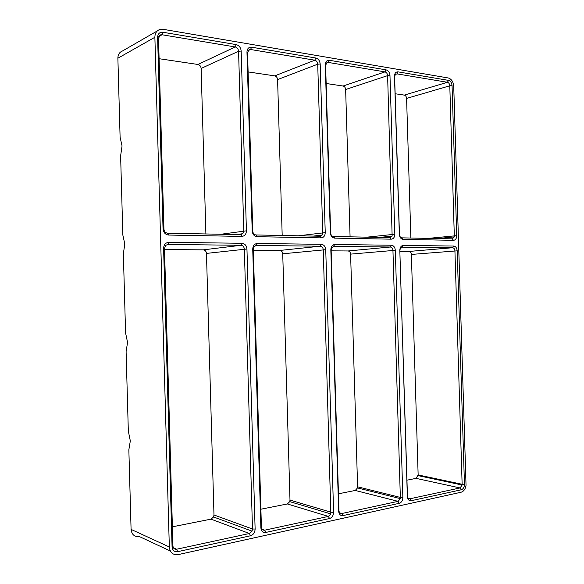 <?xml version="1.0" encoding="UTF-8"?>
<svg xmlns="http://www.w3.org/2000/svg" width="584" height="584" viewBox="0 0 584 584"><rect width="100%" height="100%" fill="white"/><g stroke="black" fill="none" stroke-linecap="round" stroke-linejoin="round"><path stroke-width="0.88" d="M398.054 71.868L448.541 80.373C450.592 81.001 451.76 82.76 452.053 85.651L456.724 235.666C456.608 238.52 455.542 240.075 453.52 240.323L403.186 239.396C400.931 239.053 399.653 237.374 399.332 234.345L394.492 76.205C394.631 73.234 395.813 71.788 398.054 71.868L396.989 73.883L395.419 74.402M162.878 32.251L236.184 44.596C239.126 45.435 240.791 47.589 241.177 51.056L246.419 230.833C246.236 234.257 244.681 236.118 241.769 236.411L168.645 235.053C165.352 234.629 163.483 232.585 163.046 228.921L157.607 37.347C157.841 33.755 159.593 32.054 162.878 32.251L162.023 34.763L158.782 36.588M403.369 245.397L453.695 246.054C455.739 246.368 456.907 247.959 457.192 250.828L464.462 484.311C464.353 487.231 463.287 489.056 461.272 489.786L411.187 500.714C408.946 500.904 407.669 499.502 407.347 496.517L399.821 250.332C399.952 247.309 401.135 245.667 403.369 245.397L401.923 247.185M334.836 244.499L391.404 245.236C393.696 245.572 394.996 247.258 395.317 250.288L402.865 497.473C402.734 500.568 401.544 502.517 399.281 503.313L342.969 515.599C340.443 515.833 339.005 514.358 338.654 511.19L330.821 249.733C330.982 246.528 332.325 244.784 334.836 244.499L333.318 246.419M389.973 75.467L394.828 234.242C394.696 237.265 393.492 238.914 391.222 239.177L334.647 238.126C332.113 237.761 330.668 235.972 330.318 232.761L325.288 64.853C325.449 61.7 326.792 60.174 329.318 60.283L386.053 69.846C388.353 70.533 389.659 72.409 389.973 75.467L387.615 75.628L392.141 236.075L390.054 237.622L333.515 236.498C331.822 236.25 330.865 235.06 330.632 232.921L325.616 65.488L326.719 62.816L328.296 62.444L326.31 63.203M251.558 47.187L315.783 58.006C318.375 58.765 319.842 60.765 320.193 64.021L325.237 232.644C325.076 235.856 323.719 237.6 321.156 237.878L257.099 236.695C254.222 236.301 252.587 234.388 252.2 230.965L246.966 52.005C247.163 48.647 248.689 47.041 251.558 47.187L250.602 49.509L248.069 50.655M257.303 243.484L321.346 244.324C323.93 244.674 325.397 246.47 325.741 249.689L333.595 512.27C333.442 515.562 332.084 517.65 329.537 518.534L265.757 532.447C262.888 532.732 261.26 531.184 260.873 527.812L252.726 249.061C252.916 245.638 254.441 243.783 257.303 243.484L256.332 245.47L255.668 245.55M168.856 242.323L241.966 243.28C244.9 243.659 246.565 245.572 246.952 249.01L255.12 529.038C254.931 532.55 253.39 534.798 250.485 535.784L177.653 551.676C174.368 552.026 172.506 550.391 172.068 546.785L163.593 248.288C163.827 244.63 165.579 242.637 168.856 242.323L167.98 244.455L167.024 244.587M169.331 546.982L154.877 37.274C154.935 33.317 156.548 30.74 159.731 29.521L163.133 29.309L448.256 77.971C451.461 78.964 453.286 81.716 453.731 86.22L466.039 485.304C465.404 489.071 463.776 491.378 461.141 492.217L178.076 554.625C172.937 555.18 170.024 552.639 169.331 546.982L131.079 529.396L128.852 449.797L130.32 440.905L128.327 431.087L126.1 351.634L127.56 342.392L125.582 332.953L123.355 253.646L124.808 244.061L122.837 235.009L120.618 155.848L122.056 145.912L120.1 137.233L117.88 58.218C117.939 54.56 119.479 52.144 122.509 50.976L157.344 30.901M395.142 93.747L404.289 95.112C405.632 95.484 406.398 96.586 406.588 98.404L410.873 238.031M452.053 85.651L449.797 85.797L454.345 236.885L452.323 238.856L402.011 237.856C400.514 237.63 399.66 236.505 399.449 234.498L394.623 76.774L395.295 74.533L396.989 73.883L447.454 82.286C448.826 82.702 449.6 83.877 449.797 85.797L406.588 98.404M240.703 234.651L167.659 233.198C165.469 232.914 164.228 231.556 163.936 229.118L158.512 38.157L160.549 34.865L162.023 34.763L235.243 46.954C237.206 47.508 238.316 48.939 238.571 51.253L243.813 230.943L242.871 233.68L240.703 234.651L241.769 236.411M247.55 52.721L249.098 49.713L250.602 49.509L314.776 60.196C316.499 60.692 317.484 62.028 317.718 64.196L322.748 232.746L322.149 235.016L320.032 236.228L256.026 234.958C254.113 234.695 253.025 233.425 252.762 231.147L247.55 52.721L246.966 52.005M159.096 58.707L197.932 64.466C199.816 64.963 200.889 66.284 201.13 68.445L205.897 233.958M399.93 250.441L400.208 248.799L402.296 247.156L452.6 247.733C453.958 247.937 454.739 248.996 454.929 250.908L462.156 485.027L460.068 487.947L409.997 498.772C408.508 498.897 407.654 497.962 407.442 495.977L399.821 250.332M399.96 251.368L409.085 251.441C410.428 251.631 411.187 252.631 411.377 254.434L418.144 474.945L416.049 478.369L406.96 480.179M172.93 545.967L164.484 248.426L165.739 245.324L167.98 244.455L241.017 245.295C242.973 245.55 244.083 246.82 244.338 249.112L252.492 529.009L252.054 531.155L249.404 533.491L176.645 549.223C174.463 549.449 173.222 548.369 172.93 545.967L172.068 546.785M326.157 83.505L343.085 86.023C344.582 86.432 345.436 87.6 345.64 89.52L387.615 75.628C387.404 73.591 386.528 72.343 384.995 71.883L328.296 62.444L329.318 60.283M345.64 89.52L350.079 236.827M338.946 510.577L331.135 249.85L331.675 247.674L333.807 246.368L390.338 247.017C391.864 247.236 392.733 248.361 392.944 250.375L400.376 498.641L398.098 501.349L341.815 513.511C340.136 513.664 339.18 512.686 338.946 510.577L338.654 511.19M331.164 250.843L348.057 250.967C349.546 251.171 350.393 252.222 350.597 254.128L357.605 486.815L357.496 487.932L355.262 490.458L338.443 493.801M170.338 551.011L139.379 536.557C134.495 537.01 131.728 534.623 131.079 529.396M248.112 71.92L274.743 75.876C276.414 76.322 277.363 77.562 277.59 79.592L282.189 235.476M265.757 532.447L264.661 530.192C262.756 530.381 261.676 529.352 261.413 527.104L253.295 249.186L254.157 246.528L256.332 245.47L320.324 246.207C322.047 246.448 323.025 247.638 323.259 249.784L330.851 513.905L328.391 516.417L264.661 530.192L262.158 529.294M253.325 250.237L279.889 250.441C281.561 250.66 282.503 251.777 282.729 253.792L289.993 500.079L289.752 501.627L287.357 503.956L260.887 509.219M164.513 249.558L203.261 249.85C205.145 250.083 206.21 251.266 206.459 253.405L213.985 514.979L213.561 516.979L211.007 519.139L172.389 526.819M456.724 235.666L428.24 238.381M448.541 80.373L447.454 82.286L404.289 95.112M241.177 51.056L238.571 51.253L201.13 68.445M246.419 230.833L220.913 234.257M457.192 250.828L411.377 254.434M453.695 246.054L452.6 247.733L409.085 251.441M464.462 484.311L462.192 484.304L418.144 474.945M411.187 500.714L409.997 498.772L408.471 498.4M461.272 489.786L460.068 487.947L416.049 478.369M386.053 69.846L384.995 71.883L343.085 86.023M394.828 234.242L366.934 237.162M236.184 44.596L235.243 46.954L197.932 64.466M154.877 37.274L117.88 58.218M342.969 515.599L341.815 513.511L339.873 512.942M399.281 503.313L398.098 501.349L355.262 490.458M402.865 497.473L400.493 497.459L357.605 486.815M391.404 245.236L390.338 247.017L348.057 250.967M395.317 250.288L350.597 254.128M325.237 232.644L298.293 235.797M315.783 58.006L314.776 60.196L274.743 75.876M320.193 64.021L317.718 64.196L277.59 79.592M329.537 518.534L328.391 516.417L287.357 503.956M333.595 512.27L331.099 512.248L289.993 500.079M321.346 244.324L320.324 246.207L279.889 250.441M325.741 249.689L282.729 253.792M241.966 243.28L241.017 245.295L203.261 249.85M177.653 551.676L176.645 549.223L173.39 547.734M250.485 535.784L249.404 533.491L211.007 519.139M255.12 529.038L252.492 529.009L213.985 514.979M246.952 249.01L206.459 253.405M252.2 230.965L252.762 231.147M257.099 236.695L256.026 234.958M321.156 237.878L320.032 236.228M390.054 237.622L391.222 239.177M333.515 236.498L334.647 238.126M325.616 65.488L325.288 64.853M407.347 496.517L407.442 495.977M163.046 228.921L163.936 229.118M158.512 38.157L157.607 37.347M168.645 235.053L167.659 233.198M394.492 76.205L394.623 76.774M403.186 239.396L402.011 237.856M453.52 240.323L452.323 238.856M163.593 248.288L164.484 248.426M252.726 249.061L253.295 249.186M260.873 527.812L261.413 527.104M454.345 236.885L437.394 238.564M462.156 485.027L418.115 475.624M160.549 34.865L159.629 35.383M242.871 233.68L236.549 234.571M392.141 236.075L379.782 237.418M400.376 498.641L357.496 487.932M322.149 235.016L313.272 236.097M330.851 513.905L289.752 501.627M252.054 531.155L213.561 516.979"/></g></svg>
